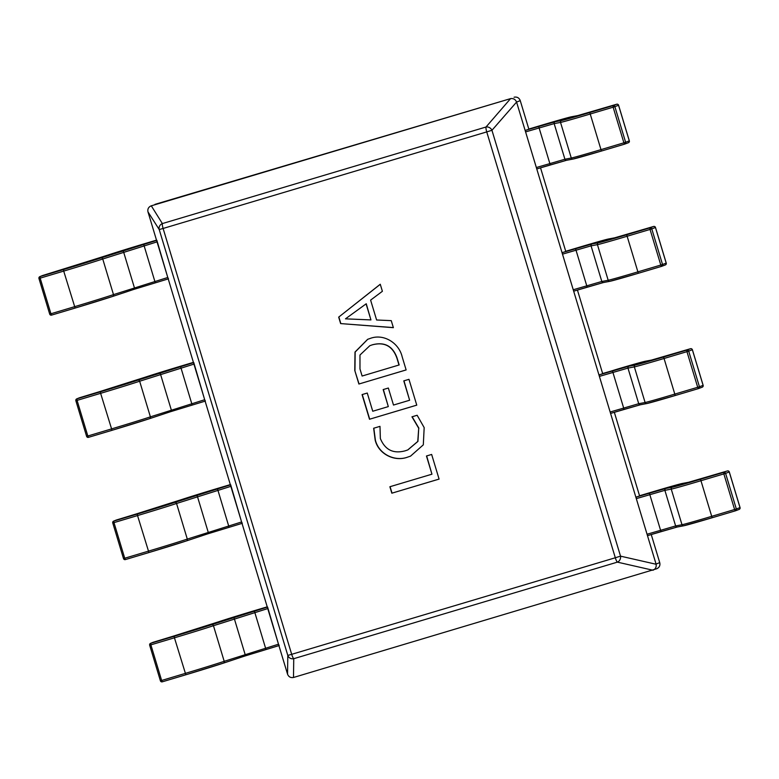 <?xml version="1.0" encoding="UTF-8"?>
<svg xmlns="http://www.w3.org/2000/svg" width="779" height="779" viewBox="0 0 779 779"><rect width="100%" height="100%" fill="white"/><g stroke="black" fill="none" stroke-linecap="round" stroke-linejoin="round"><path stroke-width="1.17" d="M411.964 416.814L417.145 415.265L424.175 427.603L423.309 444.848L410.523 456.143L407.67 457.117C394.671 462.074 378.545 454.167 375.186 440.135L373.647 428.246L379.986 426.356L380.356 438.528C385.089 449.96 393.414 454.04 405.333 450.778L407.758 449.941L417.758 441.45L418.722 428.265L411.964 416.814M402.178 356.85L406.132 369.937L358.885 384.028L354.776 370.453L355 352.05L367.649 339.313L370.22 338.427C383.619 333.324 399.014 342.935 402.178 356.85M338.68 317.131L380.259 284.247L382.392 291.288L370.609 300.119L376.608 319.994L391.243 320.636L393.376 327.677L340.627 323.587L338.68 317.131L380.279 284.306M403.785 380.873L408.965 379.324L416.765 405.148L369.509 419.248L362.069 394.593L367.26 393.044L372.752 411.244L388.312 406.599L383.171 389.578L388.351 388.03L393.492 405.051L409.627 400.24L403.785 380.873M426.464 455.997L431.644 454.449L439.093 479.095L391.837 493.195L389.889 486.739L431.956 474.187L426.464 455.997M287.558 674.215L287.802 655.421A5.025 4.849 0.7 0 0 293.741 658.693L293.498 677.487C290.655 677.954 288.678 676.863 287.558 674.215L147.971 211.859C147.435 209.054 148.477 207.058 151.116 205.87L510.401 98.67L154.963 204.371M528.824 129.051L520.245 100.637L516.574 102.078L656.064 564.074L659.725 562.633L651.244 534.53M639.54 495.765L614.339 412.295M602.634 373.521L577.434 290.061M565.729 251.286L540.529 167.826M656.853 568.719L293.498 677.487M514.062 97.229L514.247 97.18C517.1 96.713 519.077 97.803 520.187 100.452L520.245 100.637M659.725 562.633L659.784 562.808C660.319 565.622 659.268 567.609 656.639 568.797M516.574 102.078L491.948 130.288L620.522 556.148A5.025 4.333 -77.2 0 1 617.377 562.136L652.968 570.238C655.47 569.108 656.522 567.112 656.113 564.259L656.064 564.074M151.292 205.822L162.373 223.573A5.025 4.81 147.5 0 0 159.228 229.552L147.971 211.859M516.516 101.893C515.279 99.303 513.303 98.212 510.576 98.621L510.401 98.67M656.113 564.259L620.522 556.148L615.313 557.764A5.025 0.983 -106.6 0 0 617.377 562.136L293.741 658.693A5.025 0.983 73.4 0 1 291.687 654.321L287.802 655.421L159.228 229.552L163.103 228.461A5.025 0.983 -106.6 0 1 162.373 223.573L486.008 127.016A5.025 0.983 73.4 0 0 486.739 131.904L163.103 228.461L291.687 654.321L615.313 557.764L486.739 131.904L491.948 130.288A5.025 4.285 -139.1 0 0 486.008 127.016L510.576 98.621M393.346 327.589L340.627 323.587M340.812 323.509L338.865 317.053M370.931 319.916L366.257 303.752L345.477 318.845L370.931 319.916L366.072 303.829M406.132 369.918L358.885 384.028M359.061 383.959L354.776 370.453M354.961 370.376L355.166 352.03L367.746 339.274M372.489 344.766L369.84 345.691L359.976 355.02L359.976 368.934L362.118 376.033L399.179 364.952L397.115 358.126C392.869 346.071 384.651 341.621 372.489 344.766L369.928 345.662M397.115 358.126L396.93 358.194C392.684 346.139 384.475 341.689 372.304 344.844M398.994 365.03L396.93 358.194M416.755 405.129L369.509 419.248M369.694 419.17L362.254 394.544M383.356 389.519L388.312 406.599M403.97 380.814L409.627 400.24M410.611 456.104L407.67 457.117M407.855 457.049C394.856 462.005 378.721 454.099 375.371 440.057L375.186 440.135M375.371 440.057L373.823 428.177M407.855 449.911L417.943 441.381L418.722 428.265M418.898 428.197L412.149 416.746M439.083 479.075L391.837 493.195M392.022 493.117L390.075 486.68M426.649 455.939L431.956 474.187M566.518 160.299L537.043 168.868L536.341 167.524L564.911 159.237L571.28 158.03A40.226 0.662 -16.8 0 0 600.658 149.724L623.891 142.81L624.641 144.134L601.417 151.048L624.641 144.134A1.509 1.47 -110.8 0 0 625.625 142.265L623.891 142.81L613.141 107.19L589.907 114.114A40.226 0.662 163.2 0 1 560.529 122.42L554.161 123.618L525.591 131.914L525.426 130.366L541.765 125.185A38.716 0.633 -16.8 0 1 571.309 116.821L577.677 115.613L616.705 104.23L593.481 111.144M536.341 167.524L525.591 131.914M628.322 142.732A1.509 1.47 -110.8 0 0 629.296 140.872L618.545 105.262A1.509 1.47 -110.8 0 0 616.705 104.23L613.024 105.632L613.141 107.19L614.874 106.655A1.509 1.47 -110.8 0 0 613.024 105.632L589.791 112.546L601.417 151.048L572.984 159.072A1.509 1.49 -100.7 0 1 571.28 158.03L560.529 122.42A1.509 1.49 79.3 0 1 561.513 120.541A38.716 0.633 -16.8 0 0 589.791 112.546M603.423 282.534L573.957 291.103L573.247 289.759L601.816 281.472L608.185 280.265A40.226 0.662 -16.8 0 0 637.563 271.959L660.796 265.045L661.546 266.369L638.322 273.283L661.546 266.369A1.509 1.509 0 0 0 661.556 266.369L661.546 266.369A1.509 1.47 -110.8 0 0 662.53 264.5L660.796 265.045L650.046 229.435L626.813 236.349A40.226 0.662 163.2 0 1 597.435 244.655L591.066 245.852L562.496 254.149L562.331 252.6L578.67 247.43A38.716 0.633 -16.8 0 1 608.214 239.056L614.582 237.848L653.61 226.465L630.386 233.379M573.247 289.759L562.496 254.149M665.227 264.967A1.509 1.47 -110.8 0 0 666.201 263.107L655.451 227.497A1.509 1.47 -110.8 0 0 653.61 226.475L649.929 227.867L650.046 229.435L651.78 228.89A1.509 1.47 -110.8 0 0 649.929 227.867L626.696 234.781L638.322 273.283L609.889 281.316A1.509 1.49 -100.7 0 1 608.185 280.265L597.435 244.655A1.509 1.49 79.3 0 1 598.418 242.775A38.716 0.633 -16.8 0 0 626.696 234.781M640.328 404.768L610.863 413.337L610.152 412.003L638.722 403.707L645.09 402.5A40.226 0.662 -16.8 0 0 674.468 394.193L697.702 387.28L698.451 388.604L675.227 395.518L698.451 388.604A1.509 1.509 0 0 0 698.461 388.604L698.451 388.604A1.509 1.47 -110.8 0 0 699.435 386.735L697.702 387.28L686.951 351.67L663.718 358.583A40.226 0.662 163.2 0 1 634.34 366.89L627.971 368.097L599.402 376.384L599.236 374.835L615.576 369.665A38.716 0.633 -16.8 0 1 645.119 361.29L651.487 360.083L690.515 348.71L667.291 355.623M610.152 412.003L599.402 376.384M702.132 387.212A1.509 1.47 -110.8 0 0 703.106 385.342L692.356 349.732A1.509 1.47 -110.8 0 0 690.515 348.71L686.835 350.102L686.951 351.67L688.685 351.125A1.509 1.47 -110.8 0 0 686.835 350.102L663.611 357.016L675.227 395.518L646.794 403.551A1.509 1.49 -100.7 0 1 645.09 402.5L634.34 366.89A1.509 1.49 79.3 0 1 635.323 365.01A38.716 0.633 -16.8 0 0 663.611 357.016M677.233 527.003L647.768 535.572L647.057 534.238L675.627 525.942L681.995 524.734A40.226 0.662 -16.8 0 0 711.373 516.438L734.607 509.515L735.357 510.839L712.133 517.753L735.357 510.839A1.509 1.509 0 0 0 735.366 510.839L735.357 510.839A1.509 1.47 -110.8 0 0 736.34 508.979L734.607 509.515L723.857 473.905L700.623 480.818A40.226 0.662 163.2 0 1 671.245 489.124L664.876 490.332L636.307 498.628L636.141 497.07L652.481 491.9A38.716 0.633 -16.8 0 1 682.024 483.525L688.393 482.328L727.42 470.944A1.509 1.47 -110.8 0 1 729.261 471.967L725.59 473.359A1.509 1.47 -110.8 0 0 723.74 472.337L704.187 477.858M647.057 534.238L636.307 498.628M739.037 509.447A1.509 1.47 -110.8 0 0 740.011 507.577L729.261 471.967M146.773 243.038L156.501 240.136L146.764 243.038A38.716 0.633 -16.8 0 0 107.93 255.074L39.963 276.613A1.509 1.49 -112.5 0 0 38.969 278.483L40.167 278.142L50.917 313.762L74.472 306.722A40.226 0.662 -16.8 0 0 113.491 294.618L167.777 277.49L168.488 278.824M156.871 240.322L167.777 277.49M38.95 278.493L49.7 314.103A1.509 1.49 -112.5 0 0 51.57 315.115L50.917 313.762L49.7 314.103L38.969 278.483A1.509 1.509 0 0 1 39.817 276.662L42.368 275.6A1.509 1.49 -112.5 0 1 42.514 275.552L42.524 275.542M183.669 365.283L193.406 362.371L183.669 365.283A38.716 0.633 -16.8 0 0 144.836 377.309L76.868 398.848A1.509 1.49 -112.5 0 0 75.875 400.718L77.072 400.387L87.823 435.997L111.378 428.956A40.226 0.662 -16.8 0 0 150.396 416.853L204.682 399.724L205.393 401.058M193.776 362.566L204.682 399.724M75.855 400.727L86.605 436.337A1.509 1.49 -112.5 0 0 88.475 437.35L87.823 435.997L86.605 436.337L75.875 400.727A1.509 1.509 0 0 1 76.722 398.897L79.273 397.835A1.509 1.49 -112.5 0 1 79.419 397.787L79.429 397.787A1.509 1.509 0 0 0 79.273 397.835M220.584 487.518L230.311 484.606L220.574 487.518A38.716 0.633 -16.8 0 0 181.741 499.543L113.773 521.083A1.509 1.49 -112.5 0 0 112.78 522.952L113.977 522.621L124.728 558.231L148.283 551.191A40.226 0.662 -16.8 0 0 187.301 539.087L241.587 521.959L242.298 523.303M230.681 484.801L241.587 521.959M123.53 558.572A1.509 1.49 -112.5 0 0 125.38 559.585L124.728 558.231L123.51 558.572L112.76 522.962L123.51 558.572A1.509 1.509 0 0 0 125.39 559.585L148.935 552.545L137.532 515.581L113.977 522.621L113.773 521.083L137.318 514.043A38.716 0.633 -16.8 0 0 174.876 502.387L230.399 484.879M116.324 520.021A1.509 1.49 -112.5 0 0 116.178 520.07A1.509 1.509 0 0 1 116.324 520.021L160.805 506.486A1.509 1.285 -108.3 0 1 160.844 506.477M257.489 609.753L267.216 606.841L257.479 609.753A38.716 0.633 -16.8 0 0 218.646 621.788L150.678 643.318A1.509 1.49 -112.5 0 0 149.685 645.187L150.883 644.856L161.633 680.466L185.188 673.426A40.226 0.662 -16.8 0 0 224.206 661.322L278.493 644.204L279.203 645.538M267.587 607.036L278.493 644.204M149.665 645.197L160.416 680.807A1.509 1.49 -112.5 0 0 162.295 681.82L161.633 680.466L160.416 680.807L149.685 645.197A1.509 1.509 0 0 1 150.532 643.366L153.083 642.305A1.509 1.49 -112.5 0 1 153.229 642.256L153.239 642.256A1.509 1.509 0 0 0 153.083 642.305M624.641 144.134A1.509 1.509 0 0 0 624.748 144.096L628.429 142.703A1.509 1.509 0 0 0 629.335 140.853L618.584 105.243L614.874 106.655L625.625 142.265L629.296 140.872M601.407 151.048A38.716 0.633 163.2 0 1 573.14 159.043A1.509 1.49 -100.7 0 1 572.984 159.072L566.615 160.279A1.509 1.49 -100.7 0 1 564.911 159.237L554.161 123.618A1.509 1.49 79.3 0 1 555.154 121.738L561.513 120.541M525.426 130.366L555.154 121.738M566.615 160.279L550.266 164.914L538.649 126.412M528.551 129.129L541.765 125.185M541.775 125.185L571.465 116.782A1.509 1.49 79.3 0 0 571.309 116.821M571.465 116.782L577.833 115.574A1.509 1.49 79.3 0 0 577.677 115.613M661.556 266.369A1.509 1.509 0 0 0 661.653 266.33L665.334 264.938A1.509 1.509 0 0 0 666.24 263.088L655.49 227.478L651.78 228.89L662.53 264.5L666.201 263.107M638.313 273.283A38.716 0.633 163.2 0 1 610.045 281.277A1.509 1.49 -100.7 0 1 609.889 281.316L603.521 282.514A1.509 1.49 -100.7 0 1 601.816 281.472L591.066 245.852A1.509 1.49 79.3 0 1 592.059 243.983L598.418 242.775M562.331 252.6L592.059 243.983M603.521 282.514L587.171 287.159L575.554 248.657M565.457 251.374L578.67 247.43M578.68 247.42L608.37 239.017A1.509 1.49 79.3 0 0 608.214 239.056M608.37 239.017L614.738 237.809A1.509 1.49 79.3 0 0 614.582 237.848M688.685 351.125L699.435 386.735L703.145 385.332L692.395 349.713L688.685 351.125M675.218 395.518A38.716 0.633 163.2 0 1 646.95 403.512A1.509 1.49 -100.7 0 1 646.794 403.551L640.426 404.759A1.509 1.49 -100.7 0 1 638.722 403.707L627.971 368.097A1.509 1.49 79.3 0 1 628.965 366.218L635.323 365.01M599.236 374.835L628.965 366.218M640.426 404.759L624.076 409.394L612.46 370.892M602.362 373.608L645.275 361.252A1.509 1.49 79.3 0 0 645.119 361.29M645.275 361.252L651.643 360.054A1.509 1.49 79.3 0 0 651.487 360.083M692.356 349.722L692.365 349.732A1.509 1.509 0 0 0 690.515 348.71M703.106 385.332L703.145 385.332A1.509 1.509 0 0 1 702.239 387.173L698.559 388.565A1.509 1.509 0 0 1 698.461 388.604M740.021 507.577L736.34 508.979L725.59 473.359L723.857 473.905L723.74 472.337L700.516 479.251L712.133 517.753L683.699 525.786A1.509 1.49 -100.7 0 1 681.995 524.734L671.245 489.124A1.509 1.49 79.3 0 1 672.228 487.245A38.716 0.633 -16.8 0 0 700.516 479.251M712.123 517.762A38.716 0.633 163.2 0 1 683.855 525.747A1.509 1.49 -100.7 0 1 683.699 525.786L677.331 526.994A1.509 1.49 -100.7 0 1 675.627 525.942L664.876 490.332A1.509 1.49 79.3 0 1 665.87 488.452L672.228 487.245M636.141 497.07L665.87 488.452M677.331 526.994L660.981 531.629L649.365 493.126M639.267 495.843L652.481 491.9M652.49 491.9L682.18 483.486A1.509 1.49 79.3 0 0 682.024 483.525M682.18 483.486L688.548 482.289A1.509 1.49 79.3 0 0 688.393 482.328M133.657 289.467L168.206 278.911L133.618 289.476A1.509 1.285 -108.3 0 0 133.618 289.476L112.731 296.409A1.509 1.285 -108.3 0 0 112.731 296.409A38.716 0.633 163.2 0 1 75.135 308.065L51.58 315.106L75.125 308.065L63.712 271.102L40.167 278.142L39.963 276.613L63.508 269.563A38.716 0.633 -16.8 0 0 101.066 257.917L156.589 240.409M157.027 241.88L102.74 258.998L113.491 294.618A1.509 1.285 -108.3 0 1 112.731 296.409L75.125 308.065M101.066 257.917A1.509 1.285 71.7 0 1 102.74 258.998A40.226 0.662 163.2 0 1 63.712 271.102L63.508 269.563M121.962 250.984A1.509 1.285 71.7 0 1 123.627 252.075L134.387 287.685A1.509 1.285 -108.3 0 1 133.618 289.476L112.77 296.39M143.648 244.275L155.264 282.767M146.764 243.038L42.514 275.552A1.509 1.509 0 0 0 42.368 275.6M170.562 411.702L205.111 401.146L170.523 411.711A1.509 1.285 -108.3 0 0 170.523 411.711L149.636 418.644A1.509 1.285 -108.3 0 0 149.636 418.644A38.716 0.633 163.2 0 1 112.04 430.3L88.485 437.34L112.03 430.31L100.627 393.337L77.072 400.387L76.868 398.848L100.413 391.808A38.716 0.633 -16.8 0 0 137.971 380.152L193.494 362.644M193.932 364.114L139.645 381.233L150.396 416.853A1.509 1.285 -108.3 0 1 149.636 418.644L112.03 430.31M137.971 380.152A1.509 1.285 71.7 0 1 139.645 381.233A40.226 0.662 163.2 0 1 100.627 393.337L100.413 391.808M158.867 373.229A1.509 1.285 71.7 0 1 160.532 374.309L171.292 409.92A1.509 1.285 -108.3 0 1 170.523 411.711L149.675 418.625M180.553 366.51L192.17 405.012M144.836 377.309A1.509 1.285 -108.3 0 0 144.797 377.318L183.678 365.273M123.939 384.242A1.509 1.285 -108.3 0 0 123.9 384.251L144.797 377.318A1.509 1.285 -108.3 0 0 144.758 377.338M79.419 397.787L123.9 384.251A1.509 1.285 -108.3 0 0 123.861 384.261M207.467 533.936L242.016 523.381L207.428 533.946A1.509 1.285 -108.3 0 0 207.428 533.946L186.541 540.879A1.509 1.285 -108.3 0 0 186.541 540.879A38.716 0.633 163.2 0 1 148.945 552.545L125.39 559.585M230.837 486.349L176.551 503.477L187.301 539.087A1.509 1.285 -108.3 0 1 186.541 540.879L148.935 552.545M174.876 502.387A1.509 1.285 71.7 0 1 176.551 503.477A40.226 0.662 163.2 0 1 137.532 515.581L137.318 514.043M195.772 495.463A1.509 1.285 71.7 0 1 197.438 496.544L208.197 532.154A1.509 1.285 -108.3 0 1 207.428 533.946L186.58 540.869M217.458 488.745L229.075 527.247M244.372 656.171L278.921 645.616L244.333 656.191A1.509 1.285 -108.3 0 0 244.333 656.191L223.446 663.114A1.509 1.285 -108.3 0 0 223.446 663.114A38.716 0.633 163.2 0 1 185.85 674.78L162.295 681.82L185.84 674.78L174.438 637.816L150.883 644.856L150.678 643.318L174.223 636.277A38.716 0.633 -16.8 0 0 211.781 624.631L267.304 607.123M267.742 608.584L213.456 625.712L224.206 661.322A1.509 1.285 -108.3 0 1 223.446 663.114L185.84 674.78M211.781 624.631A1.509 1.285 71.7 0 1 213.456 625.712A40.226 0.662 163.2 0 1 174.438 637.816L174.223 636.277M232.678 617.698A1.509 1.285 71.7 0 1 234.352 618.779L245.103 654.399A1.509 1.285 -108.3 0 1 244.333 656.191L223.485 663.104M254.363 610.979L265.98 649.482M197.749 628.711A1.509 1.285 -108.3 0 0 197.71 628.721L153.229 642.256M577.833 115.574L593.471 111.144M618.584 105.243A1.509 1.509 0 0 0 616.705 104.23M550.266 164.914L537.043 168.868M614.738 237.809L630.377 233.388M655.49 227.478A1.509 1.509 0 0 0 653.61 226.465M587.171 287.159L573.948 291.103M651.643 360.054L667.282 355.623M624.076 409.394L610.853 413.337M735.366 510.839A1.509 1.509 0 0 0 735.464 510.81L739.144 509.408A1.509 1.509 0 0 0 740.05 507.567L729.3 471.947A1.509 1.509 0 0 0 727.42 470.944M688.548 482.289L704.197 477.858M660.981 531.629L647.758 535.572M49.7 314.103A1.509 1.509 0 0 0 51.58 315.106M86.605 436.337A1.509 1.509 0 0 0 88.485 437.35M116.178 520.07L113.627 521.132A1.509 1.509 0 0 0 112.76 522.962M220.574 487.518L160.805 506.486M257.479 609.753L197.71 628.721M160.416 680.807A1.509 1.509 0 0 0 162.295 681.82"/></g></svg>
